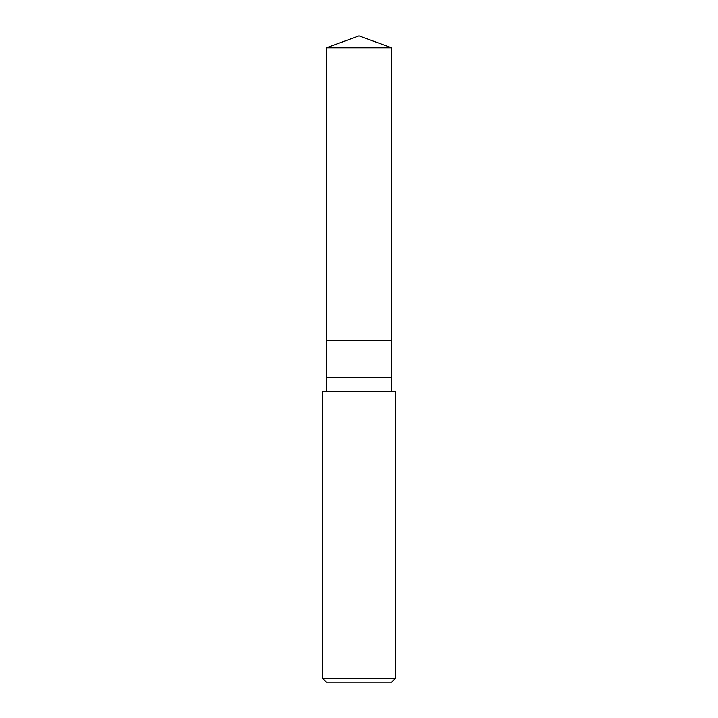 <?xml version="1.0" encoding="UTF-8"?>
<svg xmlns="http://www.w3.org/2000/svg" width="718" height="718" viewBox="0 0 718 718"><rect width="100%" height="100%" fill="white"/><g stroke="black" fill="none" stroke-linecap="round" stroke-linejoin="round"><path stroke-width="1.08" d="M326.331 47.792L359 35.9L391.669 47.792L326.331 47.792L391.669 47.792L391.669 340.853L326.331 340.853L326.331 47.792L326.331 340.853L391.669 340.853L391.669 47.792L359 35.9L326.331 47.792M391.669 340.853L326.331 340.853L391.669 340.853L391.669 377.147L326.331 377.147L326.331 340.853L326.331 377.147L391.669 377.147L391.669 391.669L391.669 340.853M326.331 391.669L326.331 377.147L326.331 391.669M395.304 391.669L322.696 391.669L395.304 391.669L395.304 678.474L322.696 678.474L322.696 391.669L322.696 678.474L395.304 678.474L391.669 682.1L326.331 682.1L322.696 678.474L326.331 682.1L391.669 682.1L395.304 678.474L395.304 391.669"/></g></svg>
